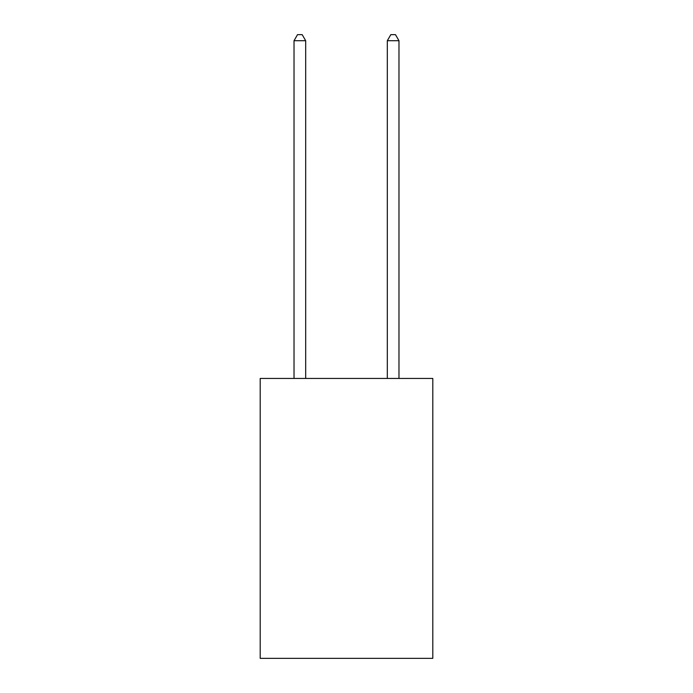 <?xml version="1.0" encoding="UTF-8"?>
<svg xmlns="http://www.w3.org/2000/svg" width="693" height="693" viewBox="0 0 693 693"><rect width="100%" height="100%" fill="white"/><g stroke="black" fill="none" stroke-linecap="round" stroke-linejoin="round"><path stroke-width="1.04" d="M432.804 378.456L432.804 658.35L260.196 658.35L260.196 378.456L432.804 378.456M305.682 378.456L305.682 40.714L294.023 40.714L294.023 378.456M294.023 40.714L297.522 34.65L302.183 34.65L305.682 40.714M398.977 378.456L398.977 40.714L387.318 40.714L387.318 378.456M387.318 40.714L390.817 34.65L395.478 34.65L398.977 40.714"/></g></svg>
